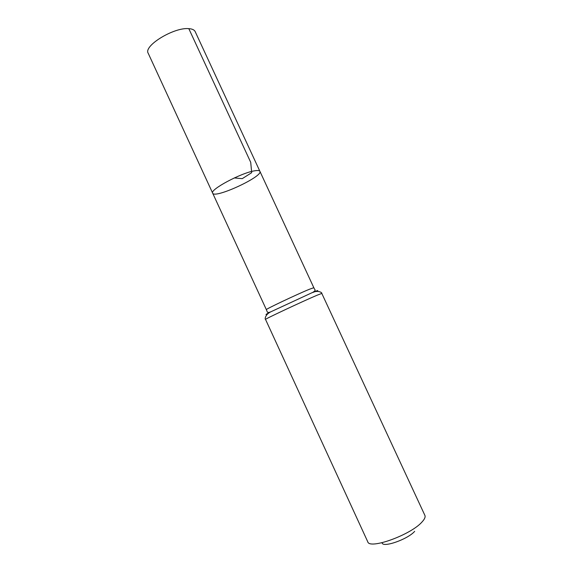 <?xml version="1.0" encoding="UTF-8"?>
<svg xmlns="http://www.w3.org/2000/svg" width="573" height="573" viewBox="0 0 573 573"><rect width="100%" height="100%" fill="white"/><g stroke="black" fill="none" stroke-linecap="round" stroke-linejoin="round"><path stroke-width="0.86" d="M254.641 170.811C257.721 170.288 259.476 170.46 259.906 171.327C263.272 176.505 214.431 199.075 212.669 193.158C209.46 189.792 241.283 172.745 254.641 170.811C257.721 170.288 259.476 170.46 259.906 171.327L195.171 31.601C194.333 29.86 192.213 28.872 188.811 28.65C173.913 27.081 143.186 45.955 148.221 53.296L212.669 193.158C209.46 189.792 241.283 172.745 254.641 170.811M382.091 542.717C382.263 548.203 407.647 539.444 414.666 531.35M321.797 293.405L316.797 295.346C302.673 301.334 263.601 319.684 265.521 319.405L367.751 541.772C369.349 549.801 410.791 534.917 421.979 522.017C424.622 519.181 425.589 516.961 424.887 515.378L321.797 293.405C322.42 292.782 318.208 290.024 313.266 292.309L312.378 292.602L313.137 292.287C318.029 290.246 319.068 290.002 316.253 291.542M234.3 177.938L242.236 178.654L251.69 172.681L250.716 162.331L188.811 28.65M267.698 313.975C264.561 315.171 265.664 314.419 271.022 311.712C268.665 312.729 267.376 312.686 267.147 311.597L266.352 309.642C264.683 309.635 297.416 294.128 309.484 289.236L313.825 287.71L259.906 171.327M265.521 319.405C264.747 319.462 264.891 314.613 271.022 311.712L313.008 292.259C315.014 290.891 315.608 289.995 314.799 289.58L313.825 287.71M266.352 309.642L212.669 193.158"/></g></svg>
